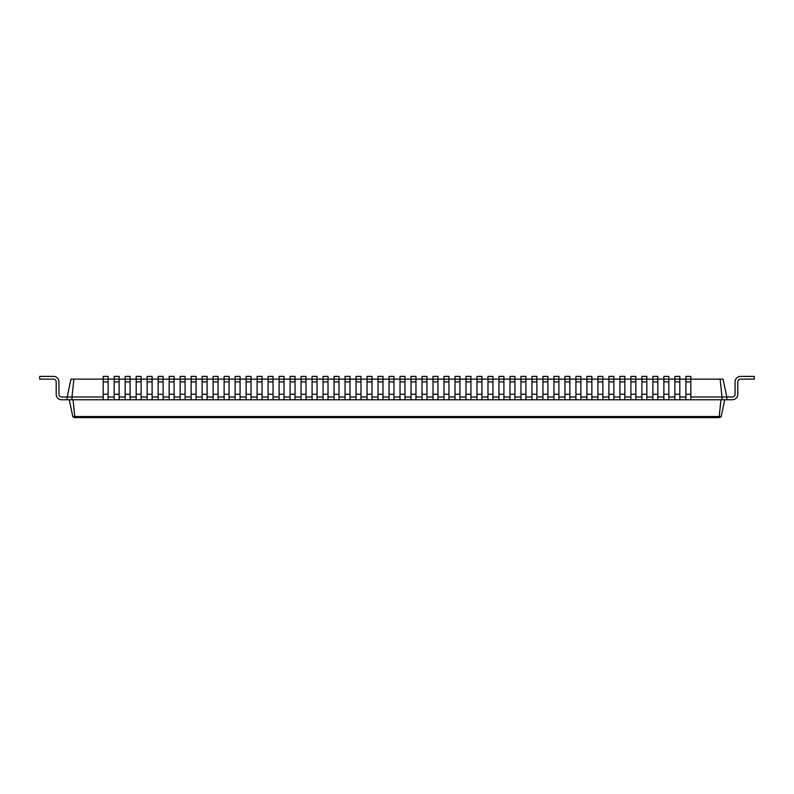 <?xml version="1.0" encoding="UTF-8"?>
<svg xmlns="http://www.w3.org/2000/svg" width="794" height="794" viewBox="0 0 794 794"><rect width="100%" height="100%" fill="white"/><g stroke="black" fill="none" stroke-linecap="round" stroke-linejoin="round"><path stroke-width="1.19" d="M732.316 397A2.749 2.749 0 0 0 735.065 394.251A2.749 2.749 0 0 1 732.316 397A2.749 2.749 0 0 0 735.065 394.251A2.749 2.749 0 0 1 732.316 397A2.749 2.749 0 0 0 735.065 394.251A2.749 2.749 0 0 1 732.316 397A2.749 2.749 0 0 0 735.065 394.251A2.749 2.749 0 0 1 732.316 397A2.749 2.749 0 0 0 735.065 394.251A2.749 2.749 0 0 1 732.316 397A2.749 2.749 0 0 0 735.065 394.251A2.749 2.749 0 0 1 732.316 397A2.749 2.749 0 0 0 735.065 394.251A2.749 2.749 0 0 1 732.316 397A2.749 2.749 0 0 0 735.065 394.251A2.749 2.749 0 0 1 732.316 397A2.749 2.749 0 0 0 735.065 394.251A2.749 2.749 0 0 1 732.316 397A2.749 2.749 0 0 0 735.065 394.251A2.749 2.749 0 0 1 732.316 397A2.749 2.749 0 0 0 735.065 394.251A2.749 2.749 0 0 1 732.316 397A2.749 2.749 0 0 0 735.065 394.251A2.749 2.749 0 0 1 732.316 397A2.749 2.749 0 0 0 735.065 394.251A2.749 2.749 0 0 1 732.316 397A2.749 2.749 0 0 0 735.065 394.251A2.749 2.749 0 0 1 732.316 397A2.749 2.749 0 0 0 735.065 394.251A2.749 2.749 0 0 1 732.316 397A2.749 2.749 0 0 0 735.065 394.251A2.749 2.749 0 0 1 732.316 397A2.749 2.749 0 0 0 735.065 394.251A2.749 2.749 0 0 1 732.316 397A2.749 2.749 0 0 0 735.065 394.251A2.749 2.749 0 0 1 732.316 397A2.749 2.749 0 0 0 735.065 394.251A2.749 2.749 0 0 1 732.316 397A2.749 2.749 0 0 0 735.065 394.251A2.749 2.749 0 0 1 732.316 397A2.749 2.749 0 0 0 735.065 394.251A2.749 2.749 0 0 1 732.316 397A2.749 2.749 0 0 0 735.065 394.251A2.749 2.749 0 0 1 732.316 397A2.749 2.749 0 0 0 735.065 394.251A2.749 2.749 0 0 1 732.316 397A2.749 2.749 0 0 0 735.065 394.251A2.749 2.749 0 0 1 732.316 397A2.749 2.749 0 0 0 735.065 394.251A2.749 2.749 0 0 1 732.316 397A2.749 2.749 0 0 0 735.065 394.251A2.749 2.749 0 0 1 732.316 397A2.749 2.749 0 0 0 735.065 394.251L735.065 381.884A5.498 5.498 0 0 1 740.554 376.386L754.3 376.386L754.3 379.135L740.554 379.135A2.749 2.749 0 0 0 737.805 381.884L737.805 394.251A5.498 5.498 0 0 1 732.316 399.749L726.818 399.749L726.818 397L732.316 397A2.749 2.749 0 0 0 735.065 394.251L735.065 381.884M73.892 379.135L71.996 397L67.182 397L70.984 379.135L103.19 379.135L103.19 376.386L108.133 376.386L108.133 379.135L114.187 379.135L114.187 376.386L119.13 376.386L119.13 379.135L125.174 379.135L125.174 376.386L130.127 376.386L130.127 379.135L136.171 379.135L136.171 376.386L141.114 376.386L141.114 379.135L147.168 379.135L147.168 376.386L152.111 376.386L152.111 379.135L158.155 379.135L158.155 376.386L163.107 376.386L163.107 379.135L169.152 379.135L169.152 376.386L174.104 376.386L174.104 379.135L180.149 379.135L180.149 376.386L185.091 376.386L185.091 379.135L191.136 379.135L191.136 376.386L196.088 376.386L196.088 379.135L202.133 379.135L202.133 376.386L207.085 376.386L207.085 379.135L213.129 379.135L213.129 376.386L218.072 376.386L218.072 379.135L224.126 379.135L224.126 376.386L229.069 376.386L229.069 379.135L235.113 379.135L235.113 376.386L240.066 376.386L240.066 379.135L246.11 379.135L246.11 376.386L251.053 376.386L251.053 379.135L257.107 379.135L257.107 376.386L262.05 376.386L262.05 379.135L268.094 379.135L268.094 376.386L273.047 376.386L273.047 379.135L279.091 379.135L279.091 376.386L284.034 376.386L284.034 379.135L290.088 379.135L290.088 376.386L295.031 376.386L295.031 379.135L301.075 379.135L301.075 376.386L306.027 376.386L306.027 379.135L312.072 379.135L312.072 376.386L317.024 376.386L317.024 379.135L323.069 379.135L323.069 376.386L328.011 376.386L328.011 379.135L334.056 379.135L334.056 376.386L339.008 376.386L339.008 379.135L345.053 379.135L345.053 376.386L350.005 376.386L350.005 379.135L356.049 379.135L356.049 376.386L360.992 376.386L360.992 379.135L367.046 379.135L367.046 376.386L371.989 376.386L371.989 379.135L378.033 379.135L378.033 376.386L382.986 376.386L382.986 379.135L389.03 379.135L389.03 376.386L393.973 376.386L393.973 379.135L400.027 379.135L400.027 376.386L404.97 376.386L404.97 379.135L411.014 379.135L411.014 376.386L415.967 376.386L415.967 379.135L422.011 379.135L422.011 376.386L426.954 376.386L426.954 379.135L433.008 379.135L433.008 376.386L437.951 376.386L437.951 379.135L443.995 379.135L443.995 376.386L448.947 376.386L448.947 379.135L454.992 379.135L454.992 376.386L459.944 376.386L459.944 379.135L465.989 379.135L465.989 376.386L470.931 376.386L470.931 379.135L476.976 379.135L476.976 376.386L481.928 376.386L481.928 379.135L487.973 379.135L487.973 376.386L492.925 376.386L492.925 379.135L498.969 379.135L498.969 376.386L503.912 376.386L503.912 379.135L509.966 379.135L509.966 376.386L514.909 376.386L514.909 379.135L520.953 379.135L520.953 376.386L525.906 376.386L525.906 379.135L531.95 379.135L531.95 376.386L536.893 376.386L536.893 379.135L542.947 379.135L542.947 376.386L547.89 376.386L547.89 379.135L553.934 379.135L553.934 376.386L558.887 376.386L558.887 379.135L564.931 379.135L564.931 376.386L569.874 376.386L569.874 379.135L575.928 379.135L575.928 376.386L580.871 376.386L580.871 379.135L586.915 379.135L586.915 376.386L591.867 376.386L591.867 379.135L597.912 379.135L597.912 376.386L602.864 376.386L602.864 379.135L608.909 379.135L608.909 376.386L613.851 376.386L613.851 379.135L619.896 379.135L619.896 376.386L624.848 376.386L624.848 379.135L630.893 379.135L630.893 376.386L635.845 376.386L635.845 379.135L641.889 379.135L641.889 376.386L646.832 376.386L646.832 379.135L652.886 379.135L652.886 376.386L657.829 376.386L657.829 379.135L663.873 379.135L663.873 376.386L668.826 376.386L668.826 379.135L674.87 379.135L674.87 376.386L679.813 376.386L679.813 379.135L685.867 379.135L685.867 376.386L690.81 376.386L690.81 379.135L723.016 379.135L726.818 397L722.004 397L722.004 399.749L726.818 399.749M720.108 379.135L722.004 397L690.81 397M724.753 399.749L721.18 416.542L718.639 417.614L721.012 416.959M740.554 379.135A2.749 2.749 0 0 0 737.805 381.884A2.749 2.749 0 0 1 740.554 379.135A2.749 2.749 0 0 0 737.805 381.884A2.749 2.749 0 0 1 740.554 379.135A2.749 2.749 0 0 0 737.805 381.884A2.749 2.749 0 0 1 740.554 379.135A2.749 2.749 0 0 0 737.805 381.884A2.749 2.749 0 0 1 740.554 379.135A2.749 2.749 0 0 0 737.805 381.884A2.749 2.749 0 0 1 740.554 379.135A2.749 2.749 0 0 0 737.805 381.884A2.749 2.749 0 0 1 740.554 379.135A2.749 2.749 0 0 0 737.805 381.884A2.749 2.749 0 0 1 740.554 379.135A2.749 2.749 0 0 0 737.805 381.884A2.749 2.749 0 0 1 740.554 379.135A2.749 2.749 0 0 0 737.805 381.884A2.749 2.749 0 0 1 740.554 379.135A2.749 2.749 0 0 0 737.805 381.884A2.749 2.749 0 0 1 740.554 379.135A2.749 2.749 0 0 0 737.805 381.884A2.749 2.749 0 0 1 740.554 379.135A2.749 2.749 0 0 0 737.805 381.884A2.749 2.749 0 0 1 740.554 379.135A2.749 2.749 0 0 0 737.805 381.884A2.749 2.749 0 0 1 740.554 379.135A2.749 2.749 0 0 0 737.805 381.884A2.749 2.749 0 0 1 740.554 379.135A2.749 2.749 0 0 0 737.805 381.884A2.749 2.749 0 0 1 740.554 379.135A2.749 2.749 0 0 0 737.805 381.884A2.749 2.749 0 0 1 740.554 379.135A2.749 2.749 0 0 0 737.805 381.884A2.749 2.749 0 0 1 740.554 379.135A2.749 2.749 0 0 0 737.805 381.884A2.749 2.749 0 0 1 740.554 379.135A2.749 2.749 0 0 0 737.805 381.884A2.749 2.749 0 0 1 740.554 379.135A2.749 2.749 0 0 0 737.805 381.884A2.749 2.749 0 0 1 740.554 379.135A2.749 2.749 0 0 0 737.805 381.884A2.749 2.749 0 0 1 740.554 379.135A2.749 2.749 0 0 0 737.805 381.884A2.749 2.749 0 0 1 740.554 379.135A2.749 2.749 0 0 0 737.805 381.884A2.749 2.749 0 0 1 740.554 379.135A2.749 2.749 0 0 0 737.805 381.884A2.749 2.749 0 0 1 740.554 379.135A2.749 2.749 0 0 0 737.805 381.884A2.749 2.749 0 0 1 740.554 379.135A2.749 2.749 0 0 0 737.805 381.884A2.749 2.749 0 0 1 740.554 379.135A2.749 2.749 0 0 0 737.805 381.884L737.805 394.251M679.813 397L685.867 397M668.826 397L674.87 397M657.829 397L663.873 397M646.832 397L652.886 397M635.845 397L641.889 397M624.848 397L630.893 397M613.851 397L619.896 397M602.864 397L608.909 397M591.867 397L597.912 397M580.871 397L586.915 397M569.874 397L575.928 397M558.887 397L564.931 397M547.89 397L553.934 397M536.893 397L542.947 397M525.906 397L531.95 397M514.909 397L520.953 397M503.912 397L509.966 397M492.925 397L498.969 397M481.928 397L487.973 397M470.931 397L476.976 397M459.944 397L465.989 397M448.947 397L454.992 397M437.951 397L443.995 397M426.954 397L433.008 397M415.967 397L422.011 397M404.97 397L411.014 397M393.973 397L400.027 397M382.986 397L389.03 397M371.989 397L378.033 397M360.992 397L367.046 397M350.005 397L356.049 397M339.008 397L345.053 397M328.011 397L334.056 397M317.024 397L323.069 397M306.027 397L312.072 397M295.031 397L301.075 397M284.034 397L290.088 397M273.047 397L279.091 397M262.05 397L268.094 397M251.053 397L257.107 397M240.066 397L246.11 397M229.069 397L235.113 397M218.072 397L224.126 397M207.085 397L213.129 397M196.088 397L202.133 397M185.091 397L191.136 397M174.104 397L180.149 397M163.107 397L169.152 397M152.111 397L158.155 397M141.114 397L147.168 397M130.127 397L136.171 397M119.13 397L125.174 397M108.133 397L114.187 397M61.684 397A2.749 2.749 0 0 1 58.935 394.251A2.749 2.749 0 0 0 61.684 397A2.749 2.749 0 0 1 58.935 394.251A2.749 2.749 0 0 0 61.684 397A2.749 2.749 0 0 1 58.935 394.251A2.749 2.749 0 0 0 61.684 397A2.749 2.749 0 0 1 58.935 394.251A2.749 2.749 0 0 0 61.684 397A2.749 2.749 0 0 1 58.935 394.251A2.749 2.749 0 0 0 61.684 397A2.749 2.749 0 0 1 58.935 394.251A2.749 2.749 0 0 0 61.684 397A2.749 2.749 0 0 1 58.935 394.251A2.749 2.749 0 0 0 61.684 397A2.749 2.749 0 0 1 58.935 394.251A2.749 2.749 0 0 0 61.684 397A2.749 2.749 0 0 1 58.935 394.251A2.749 2.749 0 0 0 61.684 397A2.749 2.749 0 0 1 58.935 394.251A2.749 2.749 0 0 0 61.684 397A2.749 2.749 0 0 1 58.935 394.251A2.749 2.749 0 0 0 61.684 397A2.749 2.749 0 0 1 58.935 394.251A2.749 2.749 0 0 0 61.684 397A2.749 2.749 0 0 1 58.935 394.251A2.749 2.749 0 0 0 61.684 397A2.749 2.749 0 0 1 58.935 394.251A2.749 2.749 0 0 0 61.684 397A2.749 2.749 0 0 1 58.935 394.251A2.749 2.749 0 0 0 61.684 397A2.749 2.749 0 0 1 58.935 394.251A2.749 2.749 0 0 0 61.684 397A2.749 2.749 0 0 1 58.935 394.251A2.749 2.749 0 0 0 61.684 397A2.749 2.749 0 0 1 58.935 394.251A2.749 2.749 0 0 0 61.684 397A2.749 2.749 0 0 1 58.935 394.251A2.749 2.749 0 0 0 61.684 397A2.749 2.749 0 0 1 58.935 394.251A2.749 2.749 0 0 0 61.684 397A2.749 2.749 0 0 1 58.935 394.251A2.749 2.749 0 0 0 61.684 397A2.749 2.749 0 0 1 58.935 394.251A2.749 2.749 0 0 0 61.684 397A2.749 2.749 0 0 1 58.935 394.251A2.749 2.749 0 0 0 61.684 397A2.749 2.749 0 0 1 58.935 394.251A2.749 2.749 0 0 0 61.684 397A2.749 2.749 0 0 1 58.935 394.251A2.749 2.749 0 0 0 61.684 397A2.749 2.749 0 0 1 58.935 394.251A2.749 2.749 0 0 0 61.684 397A2.749 2.749 0 0 1 58.935 394.251A2.749 2.749 0 0 0 61.684 397L67.182 397L67.182 399.749L71.996 399.749L71.996 397L103.19 397M71.996 399.749L103.19 399.749L103.19 379.135L108.133 379.135L108.133 399.749L114.187 399.749L114.187 379.135L119.13 379.135L119.13 399.749L125.174 399.749L125.174 379.135L130.127 379.135L130.127 399.749L136.171 399.749L136.171 379.135L141.114 379.135L141.114 399.749L147.168 399.749L147.168 379.135L152.111 379.135L152.111 399.749L158.155 399.749L158.155 379.135L163.107 379.135L163.107 399.749L169.152 399.749L169.152 379.135L174.104 379.135L174.104 399.749L180.149 399.749L180.149 379.135L185.091 379.135L185.091 399.749L191.136 399.749L191.136 379.135L196.088 379.135L196.088 399.749L202.133 399.749L202.133 379.135L207.085 379.135L207.085 399.749L213.129 399.749L213.129 379.135L218.072 379.135L218.072 399.749L224.126 399.749L224.126 379.135L229.069 379.135L229.069 399.749L235.113 399.749L235.113 379.135L240.066 379.135L240.066 399.749L246.11 399.749L246.11 379.135L251.053 379.135L251.053 399.749L257.107 399.749L257.107 379.135L262.05 379.135L262.05 399.749L268.094 399.749L268.094 379.135L273.047 379.135L273.047 399.749L279.091 399.749L279.091 379.135L284.034 379.135L284.034 399.749L290.088 399.749L290.088 379.135L295.031 379.135L295.031 399.749L301.075 399.749L301.075 379.135L306.027 379.135L306.027 399.749L312.072 399.749L312.072 379.135L317.024 379.135L317.024 399.749L323.069 399.749L323.069 379.135L328.011 379.135L328.011 399.749L334.056 399.749L334.056 379.135L339.008 379.135L339.008 399.749L345.053 399.749L345.053 379.135L350.005 379.135L350.005 399.749L356.049 399.749L356.049 379.135L360.992 379.135L360.992 399.749L367.046 399.749L367.046 379.135L371.989 379.135L371.989 399.749L378.033 399.749L378.033 379.135L382.986 379.135L382.986 399.749L389.03 399.749L389.03 379.135L393.973 379.135L393.973 399.749L400.027 399.749L400.027 379.135L404.97 379.135L404.97 399.749L411.014 399.749L411.014 379.135L415.967 379.135L415.967 399.749L422.011 399.749L422.011 379.135L426.954 379.135L426.954 399.749L433.008 399.749L433.008 379.135L437.951 379.135L437.951 399.749L443.995 399.749L443.995 379.135L448.947 379.135L448.947 399.749L454.992 399.749L454.992 379.135L459.944 379.135L459.944 399.749L465.989 399.749L465.989 379.135L470.931 379.135L470.931 399.749L476.976 399.749L476.976 379.135L481.928 379.135L481.928 399.749L487.973 399.749L487.973 379.135L492.925 379.135L492.925 399.749L498.969 399.749L498.969 379.135L503.912 379.135L503.912 399.749L509.966 399.749L509.966 379.135L514.909 379.135L514.909 399.749L520.953 399.749L520.953 379.135L525.906 379.135L525.906 399.749L531.95 399.749L531.95 379.135L536.893 379.135L536.893 399.749L542.947 399.749L542.947 379.135L547.89 379.135L547.89 399.749L553.934 399.749L553.934 379.135L558.887 379.135L558.887 399.749L564.931 399.749L564.931 379.135L569.874 379.135L569.874 399.749L575.928 399.749L575.928 379.135L580.871 379.135L580.871 399.749L586.915 399.749L586.915 379.135L591.867 379.135L591.867 399.749L597.912 399.749L597.912 379.135L602.864 379.135L602.864 399.749L608.909 399.749L608.909 379.135L613.851 379.135L613.851 399.749L619.896 399.749L619.896 379.135L624.848 379.135L624.848 399.749L630.893 399.749L630.893 379.135L635.845 379.135L635.845 399.749L641.889 399.749L641.889 379.135L646.832 379.135L646.832 399.749L652.886 399.749L652.886 379.135L657.829 379.135L657.829 399.749L663.873 399.749L663.873 379.135L668.826 379.135L668.826 399.749L674.87 399.749L674.87 379.135L679.813 379.135L679.813 399.749L685.867 399.749L685.867 379.135L690.81 379.135L690.81 399.749L722.004 399.749M74.815 416.542L75.361 417.614L74.815 416.542L75.361 417.614L74.815 416.542L75.361 417.614L74.815 416.542L75.361 417.614L74.815 416.542L75.361 417.614L74.815 416.542L75.361 417.614L74.815 416.542L75.361 417.614L74.815 416.542L75.361 417.614L74.815 416.542L75.361 417.614L74.815 416.542L75.361 417.614L74.815 416.542L75.361 417.614L74.815 416.542L75.361 417.614L74.815 416.542L72.81 416.542L74.16 417.614L718.639 417.614L719.185 416.542L721.18 416.542M720.972 399.749L719.195 416.522L74.805 416.522L73.028 399.749M58.935 381.884L58.935 394.251L58.935 381.884A5.498 5.498 0 0 0 53.446 376.386L39.7 376.386L39.7 379.135L53.446 379.135A2.749 2.749 0 0 1 56.195 381.884L56.195 394.251A5.498 5.498 0 0 0 61.684 399.749L67.182 399.749M53.446 379.135A2.749 2.749 0 0 1 56.195 381.884A2.749 2.749 0 0 0 53.446 379.135A2.749 2.749 0 0 1 56.195 381.884A2.749 2.749 0 0 0 53.446 379.135A2.749 2.749 0 0 1 56.195 381.884A2.749 2.749 0 0 0 53.446 379.135A2.749 2.749 0 0 1 56.195 381.884A2.749 2.749 0 0 0 53.446 379.135A2.749 2.749 0 0 1 56.195 381.884A2.749 2.749 0 0 0 53.446 379.135A2.749 2.749 0 0 1 56.195 381.884A2.749 2.749 0 0 0 53.446 379.135A2.749 2.749 0 0 1 56.195 381.884A2.749 2.749 0 0 0 53.446 379.135A2.749 2.749 0 0 1 56.195 381.884A2.749 2.749 0 0 0 53.446 379.135A2.749 2.749 0 0 1 56.195 381.884A2.749 2.749 0 0 0 53.446 379.135A2.749 2.749 0 0 1 56.195 381.884A2.749 2.749 0 0 0 53.446 379.135A2.749 2.749 0 0 1 56.195 381.884A2.749 2.749 0 0 0 53.446 379.135A2.749 2.749 0 0 1 56.195 381.884A2.749 2.749 0 0 0 53.446 379.135A2.749 2.749 0 0 1 56.195 381.884A2.749 2.749 0 0 0 53.446 379.135A2.749 2.749 0 0 1 56.195 381.884A2.749 2.749 0 0 0 53.446 379.135A2.749 2.749 0 0 1 56.195 381.884A2.749 2.749 0 0 0 53.446 379.135A2.749 2.749 0 0 1 56.195 381.884A2.749 2.749 0 0 0 53.446 379.135A2.749 2.749 0 0 1 56.195 381.884A2.749 2.749 0 0 0 53.446 379.135A2.749 2.749 0 0 1 56.195 381.884A2.749 2.749 0 0 0 53.446 379.135A2.749 2.749 0 0 1 56.195 381.884A2.749 2.749 0 0 0 53.446 379.135A2.749 2.749 0 0 1 56.195 381.884A2.749 2.749 0 0 0 53.446 379.135A2.749 2.749 0 0 1 56.195 381.884A2.749 2.749 0 0 0 53.446 379.135A2.749 2.749 0 0 1 56.195 381.884A2.749 2.749 0 0 0 53.446 379.135A2.749 2.749 0 0 1 56.195 381.884A2.749 2.749 0 0 0 53.446 379.135A2.749 2.749 0 0 1 56.195 381.884A2.749 2.749 0 0 0 53.446 379.135A2.749 2.749 0 0 1 56.195 381.884A2.749 2.749 0 0 0 53.446 379.135A2.749 2.749 0 0 1 56.195 381.884A2.749 2.749 0 0 0 53.446 379.135A2.749 2.749 0 0 1 56.195 381.884L56.195 394.251M685.867 399.749L690.81 399.749M69.247 399.749L72.81 416.522M103.19 399.749L108.133 399.749M674.87 399.749L679.813 399.749M114.187 399.749L119.13 399.749M663.873 399.749L668.826 399.749M125.174 399.749L130.127 399.749M652.886 399.749L657.829 399.749M136.171 399.749L141.114 399.749M641.889 399.749L646.832 399.749M147.168 399.749L152.111 399.749M630.893 399.749L635.845 399.749M158.155 399.749L163.107 399.749M619.896 399.749L624.848 399.749M169.152 399.749L174.104 399.749M608.909 399.749L613.851 399.749M180.149 399.749L185.091 399.749M597.912 399.749L602.864 399.749M191.136 399.749L196.088 399.749M586.915 399.749L591.867 399.749M202.133 399.749L207.085 399.749M575.928 399.749L580.871 399.749M213.129 399.749L218.072 399.749M564.931 399.749L569.874 399.749M224.126 399.749L229.069 399.749M553.934 399.749L558.887 399.749M235.113 399.749L240.066 399.749M542.947 399.749L547.89 399.749M246.11 399.749L251.053 399.749M531.95 399.749L536.893 399.749M257.107 399.749L262.05 399.749M520.953 399.749L525.906 399.749M268.094 399.749L273.047 399.749M509.966 399.749L514.909 399.749M279.091 399.749L284.034 399.749M498.969 399.749L503.912 399.749M290.088 399.749L295.031 399.749M487.973 399.749L492.925 399.749M301.075 399.749L306.027 399.749M476.976 399.749L481.928 399.749M312.072 399.749L317.024 399.749M465.989 399.749L470.931 399.749M323.069 399.749L328.011 399.749M454.992 399.749L459.944 399.749M334.056 399.749L339.008 399.749M443.995 399.749L448.947 399.749M345.053 399.749L350.005 399.749M433.008 399.749L437.951 399.749M356.049 399.749L360.992 399.749M422.011 399.749L426.954 399.749M367.046 399.749L371.989 399.749M411.014 399.749L415.967 399.749M378.033 399.749L382.986 399.749M400.027 399.749L404.97 399.749M389.03 399.749L393.973 399.749M685.867 394.251L690.81 394.251M685.867 381.884L690.81 381.884M103.19 394.251L108.133 394.251M103.19 381.884L108.133 381.884M114.187 394.251L119.13 394.251M114.187 381.884L119.13 381.884M674.87 394.251L679.813 394.251M674.87 381.884L679.813 381.884M125.174 394.251L130.127 394.251M125.174 381.884L130.127 381.884M663.873 394.251L668.826 394.251M663.873 381.884L668.826 381.884M136.171 394.251L141.114 394.251M136.171 381.884L141.114 381.884M652.886 394.251L657.829 394.251M652.886 381.884L657.829 381.884M147.168 394.251L152.111 394.251M147.168 381.884L152.111 381.884M641.889 394.251L646.832 394.251M641.889 381.884L646.832 381.884M158.155 394.251L163.107 394.251M158.155 381.884L163.107 381.884M630.893 394.251L635.845 394.251M630.893 381.884L635.845 381.884M169.152 394.251L174.104 394.251M169.152 381.884L174.104 381.884M619.896 394.251L624.848 394.251M619.896 381.884L624.848 381.884M180.149 394.251L185.091 394.251M180.149 381.884L185.091 381.884M608.909 394.251L613.851 394.251M608.909 381.884L613.851 381.884M191.136 394.251L196.088 394.251M191.136 381.884L196.088 381.884M597.912 394.251L602.864 394.251M597.912 381.884L602.864 381.884M202.133 394.251L207.085 394.251M202.133 381.884L207.085 381.884M586.915 394.251L591.867 394.251M586.915 381.884L591.867 381.884M213.129 394.251L218.072 394.251M213.129 381.884L218.072 381.884M575.928 394.251L580.871 394.251M575.928 381.884L580.871 381.884M224.126 394.251L229.069 394.251M224.126 381.884L229.069 381.884M564.931 394.251L569.874 394.251M564.931 381.884L569.874 381.884M235.113 394.251L240.066 394.251M235.113 381.884L240.066 381.884M553.934 394.251L558.887 394.251M553.934 381.884L558.887 381.884M246.11 394.251L251.053 394.251M246.11 381.884L251.053 381.884M542.947 394.251L547.89 394.251M542.947 381.884L547.89 381.884M257.107 394.251L262.05 394.251M257.107 381.884L262.05 381.884M531.95 394.251L536.893 394.251M531.95 381.884L536.893 381.884M268.094 394.251L273.047 394.251M268.094 381.884L273.047 381.884M520.953 394.251L525.906 394.251M520.953 381.884L525.906 381.884M279.091 394.251L284.034 394.251M279.091 381.884L284.034 381.884M509.966 394.251L514.909 394.251M509.966 381.884L514.909 381.884M290.088 394.251L295.031 394.251M290.088 381.884L295.031 381.884M498.969 394.251L503.912 394.251M498.969 381.884L503.912 381.884M301.075 394.251L306.027 394.251M301.075 381.884L306.027 381.884M487.973 394.251L492.925 394.251M487.973 381.884L492.925 381.884M312.072 394.251L317.024 394.251M312.072 381.884L317.024 381.884M476.976 394.251L481.928 394.251M476.976 381.884L481.928 381.884M323.069 394.251L328.011 394.251M323.069 381.884L328.011 381.884M465.989 394.251L470.931 394.251M465.989 381.884L470.931 381.884M334.056 394.251L339.008 394.251M334.056 381.884L339.008 381.884M454.992 394.251L459.944 394.251M454.992 381.884L459.944 381.884M345.053 394.251L350.005 394.251M345.053 381.884L350.005 381.884M443.995 394.251L448.947 394.251M443.995 381.884L448.947 381.884M356.049 394.251L360.992 394.251M356.049 381.884L360.992 381.884M433.008 394.251L437.951 394.251M433.008 381.884L437.951 381.884M367.046 394.251L371.989 394.251M367.046 381.884L371.989 381.884M422.011 394.251L426.954 394.251M422.011 381.884L426.954 381.884M378.033 394.251L382.986 394.251M378.033 381.884L382.986 381.884M411.014 394.251L415.967 394.251M411.014 381.884L415.967 381.884M389.03 394.251L393.973 394.251M389.03 381.884L393.973 381.884M400.027 394.251L404.97 394.251M400.027 381.884L404.97 381.884"/></g></svg>
